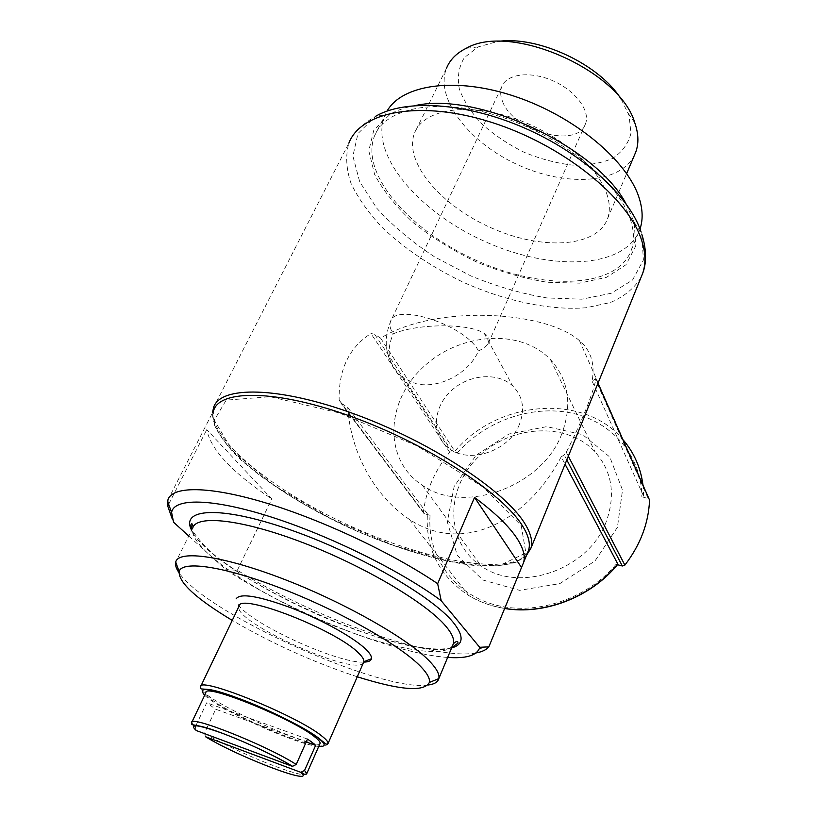 <?xml version="1.0" encoding="UTF-8"?>
<svg xmlns="http://www.w3.org/2000/svg" width="817" height="817" viewBox="0 0 817 817"><rect width="100%" height="100%" fill="white"/><g stroke="black" fill="none" stroke-linecap="round" stroke-linejoin="round"><path stroke-width="0.61" stroke-dasharray="4.08 3.06" d="M447.655 657.419C394.243 653.968 289.892 612.158 225.819 569.674L188.768 536.034M173.561 522.216L172.193 518.785M476.035 652.957C433.194 660.943 314.32 618.285 237.369 570.246L225.819 569.674M527.496 552.915L517.651 561.636C507.245 565.282 493.682 566.661 476.944 565.773C441.466 562.198 395.775 548.483 351.126 528.63C306.712 508.205 265.739 482.704 238.911 458.02C226.82 445.837 218.537 434.511 214.054 424.064L213.605 410.604L167.883 500.024M237.369 570.246L271.806 498.952L206.772 429.619C210.623 449.524 232.294 472.635 271.806 498.952M168.649 504.293L206.772 429.619M502.598 101.574C513.29 131.374 577.731 149.154 585.503 123.816C590.589 111.051 575.709 90.779 553.017 80.822C530.396 70.691 506.53 73.806 501.761 86.704C500.065 91.167 500.351 96.12 502.598 101.574M478.435 350.983C483.572 348.532 486.881 345.959 488.382 343.263C490.231 339.647 488.852 336.369 484.267 333.418C469.428 323.164 417.967 323.266 393.171 333.847C390.209 329.18 389.311 325.146 390.475 321.735C394.397 301.861 466.211 325.38 478.435 350.983C469.06 373.44 438.862 389.249 416.18 383.724L402.291 377.72C388.616 366.537 385.583 351.923 393.171 333.847M195.855 725.67L195.243 726.977L196.315 730.551M205.506 736.72L204.434 733.176L206.854 728.039M319.886 743.817C315.28 753.049 202.432 702.487 205.884 692.704M206.895 727.947L215.719 709.227L306.232 741.938M196.039 725.292L206.711 702.783L215.719 709.227M561.177 456.856C529.161 517.978 465.69 556.295 409.572 519.53C373.635 495.745 350.483 451.29 347.766 407.417L340.638 402.812L339.157 400.075C338.514 369.662 349.104 347.48 370.938 333.53L374.646 334.224L380.599 338.146C436.564 303.75 546.164 311.134 579.529 340.709C590.957 350.391 595.144 363.871 592.09 381.171L595.95 378.465L596.073 379.119C591.324 398.073 581.387 422.44 566.273 452.24L564.19 454.916L561.177 456.856L565.068 464.219M380.599 338.146L454.865 451.29C497.287 400.146 584.584 392.405 623.524 440.322C631.919 450.29 637.76 461.717 641.049 474.626M592.09 381.171L643.643 496.307L641.866 496.756L649.106 498.84M347.766 407.417L427.414 513.873L430.059 515.302L424.043 513.607L423.39 512.096C426.106 490.271 434.889 470.326 449.718 452.261L451.995 451.423L457.449 452.73L454.865 451.29M617.489 564.721L616.059 564.343L617.815 564.292M640.017 228.944L639.885 229.332C625.373 268.875 551.577 271.428 486.095 242.046C420.377 213.288 369.355 155.424 384.531 116.177L387.064 111.071M630.254 219.14C634.104 230.741 634.462 241.046 631.327 250.063C617.172 288.758 543.315 290.464 477.475 260.919C411.411 232.008 359.674 174.654 374.411 136.214C385.215 107.497 437.738 96.835 499.647 116.412C561.534 135.775 618.112 181.68 630.254 219.14M606.612 193.353C609.88 202.79 610.207 211.195 607.582 218.578C596.88 247.908 541.446 250.38 491.415 227.933C441.211 205.955 403.23 162.093 414.536 133.038C422.971 110.693 462.524 102.35 508.419 116.484C554.294 130.454 596.727 164.452 606.612 193.353M634.39 155.301C619.919 184.366 564.966 186.858 517.13 164.472C469.111 142.515 434.501 98.449 446.562 68.107L414.536 133.038M621.359 99.531L629.131 115.708L630.938 133.355C628.263 143.904 622.043 152.299 612.27 158.569C600.852 163.349 587.474 165.524 572.125 165.085C556.183 163.145 540.149 158.866 524.024 152.238C508.378 144.435 494.438 135.111 482.193 124.245C471.399 112.807 463.79 101.083 459.358 89.084C457.091 77.319 458.756 66.831 464.362 57.599L478.027 46.957L497.614 41.483M521.215 525.566L525.882 552.966L500.392 565.16L453.006 561.933L393.375 545.337L330.824 518.591L274.277 485.533L232.559 450.841L214.248 420.193L226.186 400.126L270.192 396.725L339.31 412.932L417.099 445.908L483.021 487.055L521.215 525.566M625.975 203.688L634.145 222.112L635.769 245.968L625.996 264.749L606.52 277.31L579.498 283.152L547.329 282.273C524.116 278.526 500.678 271.836 477.005 262.186C453.874 251.095 432.806 238.064 413.8 223.102C396.582 207.375 383.53 191.198 374.646 174.562L368.784 150.767L373.869 129.913L390.363 114.074C397.287 110.111 405.671 107.252 415.526 105.516M617.417 527.312L595.001 560.973L559.819 583.624L519.551 590.334L482.898 580.019L457.285 555.386L447.308 521.92L454.201 486.34L476.148 455.212L508.94 434.041L546.706 426.637L582.623 434.624L609.829 457.04L622.513 490.057L617.417 527.312M363.463 662.669C356.294 677.467 233.019 621.962 238.891 606.52L238.942 606.367M363.718 662.107C337.911 663.537 252.31 624.566 238.411 604.948M357.284 676.782C313.748 662.413 272.071 643.612 232.263 620.389M428.037 685.024C381.243 692.408 204.965 613.005 178.923 572.513M307.498 739.089L206.711 702.783M519.408 424.421C509.175 451.127 469.07 464.526 448.993 448.339C431.58 435.737 432.591 408.592 450.279 391.649C467.681 374.452 497.359 371.49 512.657 385.89C522.941 396.255 525.188 409.103 519.408 424.421M561.79 433.909C542.222 486.789 463.801 514.945 422.481 485.349C383.673 460.431 385.246 403.108 422.011 368.283C458.051 332.846 520.112 327.586 550.474 359.603C568.734 379.946 572.513 404.711 561.79 433.909M606.48 521.021C589.588 569.469 519.234 593.939 481.009 565.854C445.183 542.131 445.265 488.862 478.17 457.132C510.411 424.83 567.008 421.398 595.062 451.872C611.943 471.205 615.752 494.254 606.48 521.021M451.607 647.942C404.987 662.444 212.389 575.546 191.648 530.274M195.243 726.977L193.874 725.823M192.863 724.832L191.883 722.146M306.753 773.638C307.478 780.981 234.826 752.038 204.434 733.176M640.967 277.555C634.278 288.35 624.055 296.683 610.309 302.545L586.167 307.743C550.229 310.685 505.754 301.187 463.77 282.488C432.091 267.333 404.864 248.96 382.101 227.361C368.508 212.859 358.163 198.245 351.065 183.498C346.142 168.986 345.407 155.547 348.859 143.179C352.004 133.917 360.879 124.981 375.503 116.361L357.958 133.559L352.893 156.129L359.694 181.782L376.913 208.376C392.875 225.931 412.156 242.128 434.777 256.977L471.082 276.023C496.634 286.461 521.951 293.773 547.033 297.96L581.867 299.196L611.228 293.252L632.542 280.047L643.388 260.041L641.835 234.387L640.988 231.671M526.505 555.325C503.803 576.036 420.306 559.002 344.774 523.442C269.15 488.168 205.179 435.675 213.564 407.55L348.859 143.179M642.948 484.92L643.643 496.307M504.508 608.369C491.303 606.234 479.344 601.935 468.631 595.45C439.097 575.811 425.361 548.615 427.414 513.873M457.449 452.73C485.615 420.888 531.755 404.589 571.737 413.116C611.657 421.603 641.58 455.365 641.866 496.756M616.059 564.343C586.31 599.852 534.206 616.437 493.213 604.376C452.107 592.407 427.036 554.866 430.059 515.302M566.814 459.93L564.19 454.916M648.085 498.247L595.195 378.884M568.326 456.192L566.273 452.24M597.952 383.347L596.073 379.119M424.564 513.852L341.618 403.557M423.39 512.096L339.157 400.075M449.718 452.261L370.938 333.53M451.995 451.423L374.646 334.224M318.732 746.421C298.144 745.329 219.293 709.973 204.679 695.247M328.056 743.48C327.637 756.542 196.713 698.515 200.461 686.934L200.778 686.27M452.618 645.522C442.937 660.882 375.749 645.338 310.736 615.916C245.631 586.729 188.278 546.103 192.679 528.221L175.737 562.065M488.382 343.263L585.503 123.816M448.993 448.339L402.291 377.72C386.104 361.4 382.162 342.732 390.475 321.735L501.761 86.704M579.529 340.709L623.524 440.322M409.562 519.541L468.631 595.45C479.344 601.955 491.293 606.285 504.467 608.451M642.979 484.971L643.684 496.522M631.327 250.063L639.885 229.332M374.411 136.214L384.531 116.177M607.582 218.578L626.649 173.582M478.027 46.957L466.19 48.315M628.426 113.604L634.86 123.05M526.73 554.784C507.02 576.996 427.914 562.954 352.352 528.875C276.708 494.714 211.501 444.611 212.532 412.708M390.363 114.074L375.503 116.361M634.145 222.112L641.835 234.387M598.003 383.224L595.91 378.496M424.043 513.607L340.648 402.791M451.75 647.595C430.222 653.835 373.829 639.17 318.487 614.905C294.498 604.223 272.132 592.733 251.37 580.438C238.227 572.308 226.534 564.312 216.28 556.459C207.579 549.759 199.45 540.885 191.872 529.845M193.078 527.149L192.679 528.221M484.267 333.418L512.657 385.89M422.481 485.349L481.009 565.854M550.474 359.603L595.062 451.872"/><path stroke-width="1.23" d="M188.768 536.034L173.561 522.216L171.611 512.494C173.796 497.88 211.634 498.064 270.519 516.804C329.271 535.452 400.677 570.746 441.2 600.709L479.681 647.299L479.232 648.81C475.954 655.796 465.424 658.665 447.655 657.419M172.193 518.785L167.74 506.08L167.883 500.024C171.733 486.013 208.131 485.615 264.953 502.669C321.673 519.683 392.374 552.935 437.657 583.685L441.2 600.709M479.681 647.299L488.842 646.85C486.319 649.842 482.05 651.884 476.035 652.957M213.605 410.604C219.814 389.076 277.719 389.505 353.455 417.313C429.119 444.928 502.945 493.601 522.523 525.903C528.548 535.635 530.58 543.734 528.599 550.188L527.496 552.915M488.842 646.85L523.554 562.586C525.464 556.295 523.36 548.35 517.232 538.75C509.216 526.414 494.99 512.637 474.544 497.42L437.657 583.685M167.74 506.08L168.649 504.293M292.425 766.366L196.315 730.551C188.441 723.474 196.846 724.281 221.519 732.992C245.059 741.673 277.014 756.736 292.425 766.366L296.224 764.467L307.498 739.089L312.319 742.49L315.648 745.339L304.557 770.462L300.799 772.331C318.017 787.251 238.891 757.318 205.506 736.72L300.799 772.331M191.883 722.146L205.884 692.704C203.413 682.563 292.997 718.746 314.78 736.924C318.538 739.875 320.315 741.999 320.111 743.317L319.886 743.817M565.068 464.219L617.805 564.016C590.865 597.053 544.173 615.068 504.508 608.369M387.064 111.071C402.148 84.427 455.733 76.369 515.353 96.549C574.964 116.535 627.67 161.072 639.119 197.867C642.805 209.458 643.102 219.814 640.017 228.944M446.562 68.107C449.983 59.723 456.519 53.125 466.19 48.315C510.799 22.233 620.297 70.762 634.86 123.05L635.636 125.399C638.588 135.234 638.639 144.088 635.8 151.962L634.39 155.301M497.614 41.483C537.974 35.315 600.148 64.563 621.359 99.531M415.526 105.516C478.496 91.575 596.318 146.794 625.975 203.688M598.003 383.224L649.556 500.075C648.616 523.166 640.385 544.847 624.872 565.119L622.329 565.997L617.489 564.721M238.411 604.948L238.942 606.367C238.666 591.937 336.982 630.111 358.837 653.314C362.534 656.919 364.198 659.727 363.851 661.719L363.463 662.669M236.154 598.81C240.188 592.836 258.734 595.94 291.822 608.124C322.449 619.991 354.568 638.036 366.149 649.576C370.111 653.508 371.868 656.572 371.429 658.747C370.908 660.912 368.344 662.025 363.718 662.107M232.263 620.389C196.192 598.728 178.484 582.45 179.127 571.543C181.864 560.064 225.226 566.426 283.713 589.333C342.119 612.127 402.076 646.533 421.337 667.203C427.454 673.698 430.13 678.784 429.364 682.44C424.207 692.173 400.187 690.283 357.284 676.782M178.923 572.513C176.094 568.377 175.022 564.925 175.696 562.137L175.726 562.045C178.443 549.586 224.052 555.836 285.858 579.958C347.593 603.957 410.798 640.497 430.702 662.434C437.034 669.337 439.74 674.73 438.8 678.621L438.78 678.723C437.82 682.164 434.236 684.258 428.037 685.024M306.232 741.938L315.648 745.339M521.287 567.151L474.544 497.42M191.648 530.274C179.985 508.48 219.16 505.335 287.39 528.813C355.477 552.057 432.04 596.022 453.333 622.513C464.209 636.198 463.637 644.674 451.607 647.942M193.874 725.823L192.863 724.832M292.843 766.479C271.847 753.335 222.398 731.613 202.238 726.63C190.851 724.209 192.812 725.067 191.689 724.209L191.648 722.626C188.88 714.456 267.322 745.645 296.224 764.467M304.557 770.462L306.753 773.638C303.567 774.812 306.773 775.578 301.667 772.484M348.859 143.179C360.818 111.214 420.704 99.551 492.048 122.509C563.362 145.222 628.181 197.969 641.498 239.912C645.624 252.484 646.012 263.646 642.662 273.378L640.967 277.555M212.532 412.708L213.564 407.55C219.885 385.757 278.28 386.063 354.639 414.076C430.937 441.895 505.274 491.037 524.882 523.687C530.907 533.501 532.929 541.671 530.927 548.187L526.505 555.325M623.524 440.322C634.217 453.006 640.691 467.865 642.948 484.92M375.503 116.361C404.905 98.898 465.404 102.339 523.86 127.728C582.347 153.055 629.488 196.356 640.988 231.671M622.329 565.997L566.814 459.93M624.872 565.119L568.326 456.192M649.556 500.075L597.952 383.347M204.679 695.247C196.999 686.597 208.784 687.802 240.024 698.872C269.467 709.861 305.783 728.172 318.518 738.262C325.932 744.256 326.014 746.973 318.732 746.421M322.245 736.372C326.351 739.64 328.291 742.01 328.056 743.48L326.187 744.297L318.936 738.374C299.808 723.065 231.262 692.561 209.081 689.507C197.632 688.649 202.412 689.15 200.482 688.465L200.461 686.934C197.612 675.414 298.195 715.998 322.245 736.372M192.679 528.221C195.855 514.424 241.628 519.152 303.036 542.692C364.372 566.11 426.719 603.212 445.898 626.312C452.056 633.624 454.538 639.435 453.364 643.745L452.618 645.522M171.611 512.494L167.587 501.332M479.232 648.81L482.888 647.35M523.554 562.586L528.599 550.188M306.753 773.638L320.111 743.317M526.73 554.784L530.927 548.187L642.662 273.378C646.043 264.841 647.238 251.258 641.835 234.387M641.049 474.626L642.979 484.971M504.467 608.451C544.193 615.272 590.875 597.319 617.836 564.302M626.649 173.582L635.8 151.962M328.056 743.48L363.81 661.882M200.778 686.27L238.891 606.52M363.851 661.719L371.429 658.747M429.364 682.44L438.8 678.621M179.127 571.543L175.726 562.045M438.78 678.723L453.364 643.745C456.611 640.824 458.133 640.64 457.928 643.173L451.75 647.595M191.872 529.845L190.964 524.871C191.75 522.839 192.455 523.595 193.078 527.149"/></g></svg>
